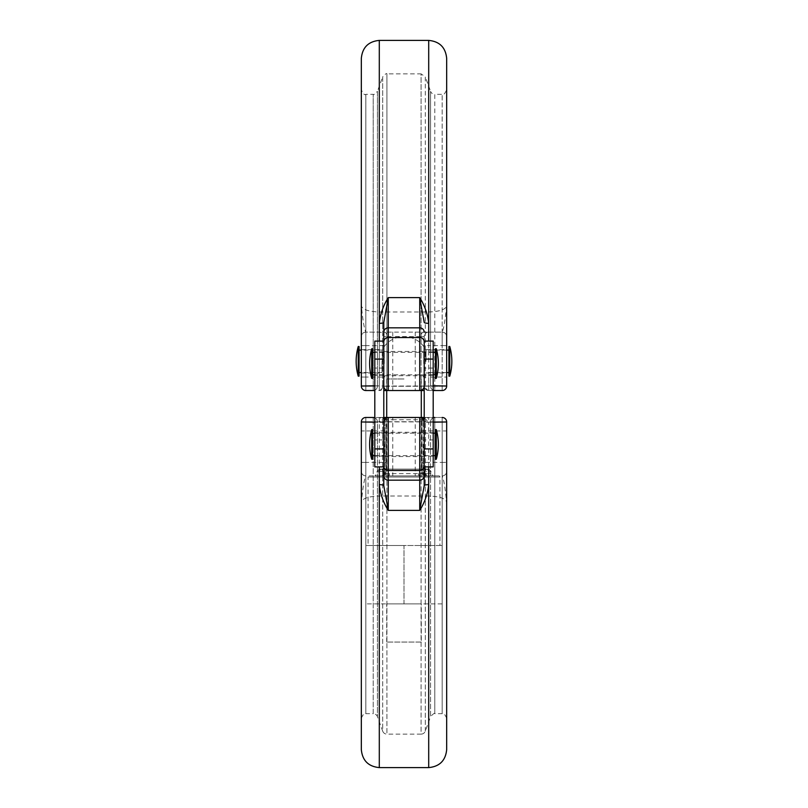 <?xml version="1.0" encoding="UTF-8"?>
<svg xmlns="http://www.w3.org/2000/svg" width="808" height="808" viewBox="0 0 808 808"><rect width="100%" height="100%" fill="white"/><g stroke="black" fill="none" stroke-linecap="round" stroke-linejoin="round"><path stroke-width="0.61" stroke-dasharray="4.04 3.03" d="M372.559 459.247L372.559 429.604M435.441 459.247L435.441 429.604M371.71 459.247L371.71 429.604M436.29 459.247L436.29 429.604M372.559 444.42L372.559 433.199L372.559 444.42M436.29 348.753L436.29 378.397M435.441 348.753L435.441 378.397M372.559 348.753L372.559 378.397M371.71 348.753L371.71 378.397M372.559 363.58L372.559 352.349L372.559 363.58M421.291 642.057L386.709 642.057L421.291 642.057L421.291 603.879L386.709 603.879L421.291 603.879M386.709 642.057L386.709 603.879M442.178 603.879L365.822 603.879L442.178 603.879L442.178 545.491L404 545.491L442.178 545.491L442.178 603.879M404 603.879L404 545.491L365.822 545.491L404 545.491L404 603.879M439.936 545.491L368.064 545.491L439.936 545.491L439.936 476.993L368.064 476.993L368.064 545.491M387.547 475.872L369.185 475.872A1.121 1.121 0 0 0 368.064 476.993L439.936 476.993A1.121 1.121 0 0 0 438.815 475.872L381.538 475.872A2.242 2.242 0 0 0 383.79 473.619L383.79 419.726L383.79 473.619L383.265 473.619L383.265 471.377L381.538 469.125L380.639 469.125A29.199 29.199 0 0 0 377.053 475.872L430.947 475.872L377.053 475.872M446.673 749.632L446.673 421.968A4.495 4.495 0 0 0 442.178 417.473L426.462 417.473A2.242 2.242 0 0 0 424.21 419.726L424.21 473.619A2.242 2.242 0 0 0 426.462 475.872L420.453 475.872M369.185 475.872L438.815 475.872M442.178 417.473L434.795 417.473L434.795 421.705L442.178 421.705L442.178 713.696L442.178 417.473L442.178 421.705L446.673 421.968L446.673 718.191L446.673 421.968A4.495 4.495 0 0 0 442.178 417.473L442.178 462.388L423.089 462.388L423.089 418.605L426.462 417.473L381.538 417.473L384.911 418.605L384.911 462.388L365.822 462.388L365.822 430.947L386.032 430.947L386.032 419.534L386.032 473.811L386.032 430.947M392.769 417.473L392.769 419.726L383.79 419.726A2.242 2.242 0 0 0 381.538 417.473A2.242 2.242 0 0 1 383.79 419.726A2.242 2.242 0 0 0 381.538 417.473L383.79 417.473M373.205 417.473L365.822 417.473L365.822 421.705L373.205 421.705L365.822 421.705L365.822 713.696L373.205 713.696L373.205 421.705L373.205 713.696A4.495 4.495 0 0 1 377.427 716.656L377.427 421.877L382.709 421.887L377.427 421.877A4.495 4.222 -90 0 0 373.205 417.473L378.487 417.473L373.205 417.473L373.205 421.705L373.205 417.473L365.822 417.473A4.495 4.495 0 0 0 361.327 421.968L361.327 749.632M446.673 421.968L434.795 421.705L434.795 713.696C434.613 712.818 433.209 713.797 430.573 716.656L430.573 421.877L425.291 421.887L430.573 421.877L430.573 716.656L425.291 731.179A4.495 4.495 0 0 1 421.069 734.139L421.069 421.726L386.931 421.726L386.931 734.139L386.931 417.473L378.487 417.473L386.931 417.473L386.931 421.726L382.709 421.887L425.291 421.887L421.069 421.726L421.069 734.139L386.931 734.139A4.495 4.495 0 0 1 382.709 731.179L382.709 421.887A4.495 4.222 -90 0 0 378.487 417.473A4.495 4.222 -90 0 1 382.709 421.887L382.709 731.179L377.427 716.656L377.427 421.877L373.205 421.705L377.427 421.877A4.495 4.222 -90 0 0 374.801 417.807M388.274 417.473L419.726 417.473L388.274 417.473C385.567 417.756 384.073 419.261 383.79 421.968L383.79 386.032A4.495 4.495 0 0 0 388.274 390.527L419.726 390.527A4.495 4.495 0 0 0 424.21 386.032L424.21 341.117L424.21 386.032L383.79 386.032L383.79 359.085M429.513 417.473L421.069 417.473L429.513 417.473A4.495 4.222 -90 0 0 425.291 421.887A4.495 4.222 -90 0 1 429.513 417.473M424.21 417.473L433.199 417.473M424.21 466.115L424.21 421.968C423.927 419.261 422.433 417.756 419.726 417.473L421.443 417.817M383.79 422.412L374.801 422.18M361.327 462.388L365.822 462.388L365.822 475.872A4.495 4.495 0 0 1 361.327 471.377A4.495 4.495 -118.2 0 0 365.822 475.872C364.206 479.316 362.711 488.295 361.327 502.818C361.6 498.758 367.589 496.486 379.295 496.001L379.295 475.872M433.199 422.18L428.705 422.19L428.705 417.473M379.295 767.6L379.295 496.001L428.705 496.001C440.411 496.486 446.4 498.758 446.673 502.818C445.289 488.295 443.794 479.316 442.178 475.872A4.495 4.495 0 0 0 446.673 471.377A4.495 4.495 0 0 1 442.178 475.872L442.178 462.388L446.673 462.388M383.79 466.115L383.79 466.883A2.242 2.242 0 0 1 381.538 469.125L379.295 469.125L381.538 469.125A2.242 2.242 0 0 0 383.79 466.883M383.79 448.915L383.79 421.968L379.295 421.968L383.79 418.079M374.801 466.883L374.801 341.117M361.327 718.191C363.226 714.06 364.731 712.555 365.822 713.696L365.822 417.473A4.495 4.495 0 0 0 361.327 421.968A4.495 4.495 0 0 1 365.822 417.473A4.495 4.495 0 0 0 361.327 421.968A4.495 4.495 0 0 1 365.822 417.473L365.822 430.947L361.327 430.947M446.673 718.191C444.774 714.06 443.269 712.555 442.178 713.696L434.795 713.696L434.795 417.473A4.495 4.222 -90 0 0 430.573 421.877L434.795 421.705L430.573 421.877A4.495 4.222 -90 0 1 434.795 417.473M424.21 418.079L428.705 421.968L424.21 421.968L424.21 359.085M424.21 466.883A2.242 2.242 0 0 0 426.462 469.125L381.538 469.125L428.705 469.125L426.462 469.125L427.361 469.125L426.462 469.125L424.735 471.377L430.947 471.377L424.735 471.377L424.735 473.619L430.947 473.619L424.735 473.619L424.735 471.377L424.21 471.377L426.462 469.125A2.242 2.242 0 0 1 424.21 466.883L424.21 448.915M433.199 466.883L433.199 341.117M426.462 417.544A2.242 2.232 -0 0 0 424.21 419.776L423.089 420.655L423.089 473.266L426.462 474.74L425.261 474.932L423.089 473.266L423.089 474.932L423.089 462.388L421.968 462.388L421.968 473.811L421.968 419.534L421.968 462.388M418.494 473.619A2.242 0.818 90 0 0 419.312 475.872L392.769 475.872L392.769 419.726L424.21 419.726A2.242 2.242 0 0 1 426.462 417.473A2.242 2.242 0 0 0 424.21 419.726L424.21 473.619A2.242 2.242 0 0 0 426.462 475.872L433.199 475.872L426.462 475.872A2.242 2.242 0 0 1 424.21 473.619L383.265 473.619A2.242 1.727 -90 0 1 381.538 475.872A2.242 2.242 0 0 0 383.79 473.619A2.242 2.242 0 0 1 381.538 475.872L374.801 475.872L381.538 475.872A2.242 2.242 0 0 0 383.79 473.619A2.242 2.242 0 0 1 381.538 475.872L388.688 475.872A2.242 0.818 90 0 0 389.506 473.619M392.769 475.872L388.688 475.872M427.361 469.125A29.199 29.199 0 0 1 430.947 475.872M380.639 469.125L381.538 469.125L383.265 471.377L383.265 473.619A2.242 1.727 -90 0 1 381.538 475.872A2.242 2.242 0 0 0 383.79 473.619M386.032 462.388L384.911 462.388L384.911 474.932L384.911 473.266L382.729 474.932L381.538 474.74L383.79 473.549L382.649 474.932M386.032 472.68L384.911 472.68L384.911 420.655L382.851 417.999L384.911 418.413L384.911 420.655L386.032 420.655M383.79 472.68L384.911 472.68L383.79 473.549M381.538 417.544A2.242 2.232 180 0 1 383.79 419.776M419.312 475.872L426.462 475.872A2.242 2.242 0 0 1 424.21 473.619A2.242 2.242 0 0 0 426.462 475.872L426.462 474.74L423.089 474.74A1.121 1.03 180 0 1 421.968 473.71M433.199 444.42L433.199 456.106L433.199 444.42M424.21 444.42L424.21 456.55L424.21 444.42M423.766 363.58L423.766 351.894L423.766 363.58M384.234 363.58L384.234 351.894L384.234 363.58M423.766 444.42L423.766 456.106L423.766 444.42M384.234 444.42L384.234 456.106L384.234 444.42M383.79 444.42L383.79 456.55L383.79 444.42M383.79 390.527L424.21 390.527M361.327 58.368L361.327 386.032A4.495 4.495 0 0 0 365.822 390.527L373.205 390.527L373.205 386.295L373.205 390.527A4.495 4.222 90 0 0 377.427 386.123L365.822 386.295L365.822 94.304L365.822 386.295L373.205 386.295L373.205 94.304L373.205 386.295L377.427 386.123L377.427 91.344L382.709 76.821L382.709 386.113A4.495 4.222 90 0 1 378.487 390.527A4.495 4.222 90 0 0 382.709 386.113L386.931 386.274L382.709 386.113L382.709 76.821C385.345 73.962 386.749 72.972 386.931 73.861L386.931 386.274L386.931 73.861L421.069 73.861L421.069 386.274L430.573 386.123L386.931 386.274L421.069 386.274L421.069 73.861L425.291 76.821L425.291 386.113A4.495 4.222 90 0 0 429.513 390.527L442.178 390.527A4.495 4.495 0 0 0 446.673 386.032L446.673 58.368M433.199 390.527L428.705 390.527L433.199 390.527M434.795 390.527A4.495 4.222 90 0 1 430.573 386.123L434.795 386.295L434.795 390.527L429.513 390.527A4.495 4.222 90 0 1 425.291 386.113L425.291 76.821L430.573 91.344L430.573 386.123L430.573 91.344A4.495 4.495 0 0 0 434.795 94.304L434.795 390.527L442.178 390.527A4.495 4.495 0 0 0 446.673 386.032A4.495 4.495 0 0 1 442.178 390.527A4.495 4.495 0 0 0 446.673 386.032L442.178 386.295L442.178 94.304L442.178 386.295L434.795 386.295L442.178 386.295L442.178 390.527L442.178 386.295L446.673 386.032A4.495 4.495 0 0 1 442.178 390.527L442.178 377.053L428.705 377.053L428.705 345.612L442.178 345.612L442.178 377.053L446.673 377.053M419.726 390.527L388.274 390.527M361.327 377.053L365.822 377.053L365.822 345.612L379.295 345.612L379.295 377.053L365.822 377.053L365.822 390.527A4.495 4.495 0 0 1 361.327 386.032L365.822 386.295L365.822 390.527L365.822 386.295L361.327 386.032A4.495 4.495 0 0 0 365.822 390.527L373.205 390.527A4.495 4.222 90 0 0 377.427 386.123L377.427 91.344C374.791 94.203 373.387 95.182 373.205 94.304L365.822 94.304C364.731 95.445 363.226 93.94 361.327 89.809M374.801 385.82L383.79 386.032L383.79 336.623L383.79 386.032A4.495 4.495 0 0 1 379.295 390.527A4.495 4.495 0 0 0 383.79 386.032A4.495 4.495 0 0 1 379.295 390.527A4.495 4.495 0 0 0 383.79 386.032M446.673 345.612L442.178 345.612L442.178 332.128A4.495 4.495 0 0 1 446.673 336.623A4.495 4.495 61.7 0 0 442.178 332.128L423.725 332.128L442.178 332.128C443.794 328.684 445.289 319.705 446.673 305.182C446.4 309.242 440.411 311.514 428.705 311.999L379.295 311.999C367.589 311.514 361.6 309.242 361.327 305.182C362.711 319.705 364.206 328.684 365.822 332.128L379.295 332.128L365.822 332.128A4.495 4.495 0 0 0 361.327 336.623A4.495 4.495 0 0 1 365.822 332.128L365.822 345.612L361.327 345.612M361.327 361.327L361.327 373.003L361.327 361.327M382.234 361.327L382.234 349.652L382.234 361.327M428.705 40.4L428.705 332.128A4.495 4.495 0 0 0 424.21 336.623L424.21 345.612L428.705 345.612L428.705 332.128A4.495 4.495 0 0 0 424.21 336.623L424.21 386.032L433.199 385.82M446.673 361.327L446.673 373.003L446.673 361.327M425.766 361.327L425.766 349.652L425.766 361.327M379.295 40.4L379.295 332.128A4.495 4.495 0 0 1 383.79 336.623A4.495 4.495 0 0 0 379.295 332.128A4.495 4.495 0 0 1 383.79 336.623L387.113 336.623A4.495 2.828 90 0 0 384.275 332.128L423.725 332.128A4.495 2.828 90 0 0 420.887 336.623L424.21 336.623A4.495 4.495 0 0 1 428.705 332.128M383.79 341.117L383.79 341.885M383.79 361.327L383.79 375.528L383.79 361.327M404 378.972L386.709 378.972L404 378.972M421.291 469.125L386.709 469.125L421.291 469.125L421.291 417.473M421.291 390.527L421.291 378.972A24.705 24.705 0 0 0 424.21 375.528L424.21 361.327L424.21 375.528M386.709 469.125L386.709 417.473M386.709 390.527L386.709 378.972A24.705 24.705 0 0 1 383.79 375.528M387.113 336.623L392.769 336.481L392.769 390.527M392.769 332.007L392.769 336.481L420.887 336.623M424.21 361.327L424.21 347.127L424.21 361.327M424.21 345.612L424.21 386.032A4.495 4.495 0 0 0 428.705 390.527A4.495 4.495 0 0 1 424.21 386.032A4.495 4.495 0 0 0 428.705 390.527L428.705 377.053L424.21 377.053M381.992 361.327L381.992 372.559L381.992 361.327M359.085 346.511L359.085 376.154M426.008 361.327L426.008 350.096L426.008 361.327M448.915 346.511L448.915 376.154M448.915 361.327L448.915 350.096L448.915 361.327M449.763 346.511L449.763 376.154M358.237 346.511L358.237 376.154M383.79 363.58L383.79 351.894L383.79 363.58M374.801 363.58L374.801 351.894L374.801 363.58M374.801 444.42L374.801 456.106L374.801 444.42M365.822 603.879L365.822 545.491L365.822 603.879M428.705 767.6L428.705 475.872M386.032 473.71A1.121 1.03 180 0 1 384.911 474.74L381.538 474.74L381.538 475.872M379.295 417.473L379.295 466.883M428.705 466.883L428.705 422.19L424.21 422.412M421.968 430.947L446.673 430.947M383.79 439.936L374.801 439.936M365.822 475.872A4.495 4.495 0 0 1 361.327 471.377M446.673 471.377A4.495 4.495 0 0 1 442.178 475.872M365.822 421.705L361.327 421.968L365.822 421.705M433.199 439.936L424.21 439.936M415.231 417.473L415.231 475.872M424.735 473.619L424.21 473.619L424.735 473.619A2.242 1.727 90 0 0 426.462 475.872A2.242 1.727 -90 0 1 424.735 473.619M383.79 471.377L377.053 471.377L383.79 471.377M421.968 419.625A1.121 1.03 180 0 1 423.089 418.605L421.968 419.534M423.089 418.605L423.089 420.655L421.968 420.655M424.21 472.68L421.968 472.68M386.032 419.534L384.911 418.605A1.121 1.03 180 0 1 386.032 419.625M426.462 475.872A2.242 2.242 0 0 1 424.21 473.619M425.291 731.179L425.291 421.887L425.291 731.179M421.069 417.473L421.069 421.726L421.069 417.473M433.199 368.064L424.21 368.064M379.295 341.117L379.295 390.527L379.295 377.053L383.79 377.053M428.705 390.527L428.705 341.117M379.295 332.128L379.295 345.612L383.79 345.612M442.178 332.128A4.495 4.495 0 0 1 446.673 336.623M433.199 390.193A4.495 4.222 90 0 1 430.573 386.123L434.795 386.295L434.795 94.304L442.178 94.304C443.269 95.445 444.774 93.94 446.673 89.809M415.231 332.007L415.231 390.527M386.931 390.527L386.931 386.274L386.931 390.527M421.069 390.527L421.069 386.274L421.069 390.527M383.79 368.064L374.801 368.064M374.801 455.651L433.199 455.651M374.801 433.199L433.199 433.199M433.199 374.801L374.801 374.801M433.199 352.349L374.801 352.349M425.261 474.932L423.089 474.932L421.968 473.811M428.705 469.125L430.947 471.377L430.947 473.619L433.199 475.872M386.032 473.811L384.911 474.932L382.729 474.932M379.295 469.125L377.053 471.377L377.053 473.619L374.801 475.872M424.21 473.549L425.351 474.932M423.089 418.413L425.149 417.999L424.21 419.776M433.199 432.745L424.21 432.745M433.199 351.894L424.21 351.894M383.79 351.45L424.21 351.45M383.79 432.3L424.21 432.3M424.21 456.55L383.79 456.55M433.199 375.255L424.21 375.255M433.199 456.106L424.21 456.106M424.21 375.7L383.79 375.7M361.327 349.652L382.234 349.652A24.705 24.705 0 0 0 381.992 350.096L361.327 350.096M446.673 350.096L426.008 350.096A24.705 24.705 0 0 0 425.766 349.652L446.673 349.652M424.21 347.127A24.705 24.705 0 0 0 383.79 347.127M446.673 372.559L426.008 372.559A24.705 24.705 0 0 1 425.766 373.003L446.673 373.003M361.327 373.003L382.234 373.003A24.705 24.705 0 0 1 381.992 372.559L361.327 372.559M383.79 432.745L374.801 432.745M383.79 351.894L374.801 351.894M383.79 375.255L374.801 375.255M383.79 456.106L374.801 456.106"/><path stroke-width="1.21" d="M371.71 444.42L371.71 459.247L372.559 459.247L372.559 429.604L371.71 429.604L371.71 444.42M436.29 444.42L436.29 459.247A53.904 53.904 0 0 0 436.29 429.604L436.29 444.42M436.29 429.604L435.441 429.604L435.441 459.247L436.29 459.247M436.29 378.397L436.29 348.753L435.441 348.753L435.441 378.397L436.29 378.397A53.904 53.904 0 0 0 436.29 348.753M371.71 378.397L372.559 378.397L372.559 348.753L371.71 348.753A53.904 53.904 0 0 0 371.71 378.397L371.71 348.753M379.295 466.883L379.295 484.669A4.495 1 0 0 1 383.79 485.669L383.79 322.331L383.79 341.117L374.801 341.117L374.801 466.883L383.79 466.883L383.79 485.669L388.274 510.404C383.295 502.485 380.305 493.9 379.295 484.669L379.295 767.6C368.387 766.54 362.398 760.55 361.327 749.632L361.327 421.968A4.495 4.495 0 0 1 365.822 417.473L373.205 417.473A4.495 4.222 -90 0 1 374.801 417.807M379.295 767.6L428.705 767.6L428.705 484.669C427.695 493.9 424.705 502.485 419.726 510.404L424.21 485.669L424.21 466.883L433.199 466.883L433.199 448.915L424.21 448.915L424.21 485.669A4.495 1 0 0 1 428.705 484.669L428.705 466.883M365.822 417.473L373.205 417.473M386.931 417.473L388.274 417.473L386.931 417.473M424.21 421.786L424.21 421.968A4.495 4.495 0 0 0 419.726 417.473L388.093 417.484M433.199 417.473L434.795 417.473M383.79 417.473L388.274 417.473L388.274 480.164L419.726 480.164L419.726 470.458L388.274 470.458A4.495 4.343 0 0 1 383.79 466.115M419.908 417.484L424.21 417.473M383.79 421.786L383.79 421.968A4.495 4.495 0 0 1 388.274 417.473L383.79 418.079M374.801 422.18L361.327 421.968M433.199 422.18L446.673 421.968L446.673 749.632C445.602 760.55 439.613 766.54 428.705 767.6M446.673 421.968A4.495 4.495 0 0 0 442.178 417.473A4.495 4.495 0 0 1 446.673 421.968A4.495 4.495 0 0 0 442.178 417.473M424.21 466.115A4.495 4.343 180 0 1 419.726 470.458L419.726 417.473L424.21 418.079M433.199 448.915L433.199 341.117L424.21 341.117L424.21 448.915M424.21 341.117L424.21 341.885A4.495 4.343 0 0 0 419.726 337.542L388.274 337.542L388.274 390.527L383.79 390.527M374.801 385.82L361.327 386.032A4.495 4.495 0 0 0 365.822 390.527L374.801 390.527L365.822 390.527A4.495 4.495 0 0 1 361.327 386.032L361.327 58.368C362.398 47.45 368.387 41.46 379.295 40.4L379.295 323.331C380.305 314.1 383.295 305.515 388.274 297.596L383.79 322.331A4.495 1 -0 0 1 379.295 323.331L379.295 341.117M386.931 390.527L383.982 390.527L386.931 390.527M424.21 390.527L388.274 390.527A4.495 4.495 0 0 1 383.79 386.032A4.495 4.495 0 0 0 388.274 390.527M442.178 390.527L433.199 390.527L442.178 390.527A4.495 4.495 0 0 0 446.673 386.032L433.199 385.82M419.726 390.527A4.495 4.495 0 0 0 424.21 386.032A4.495 4.495 0 0 1 419.726 390.527L419.726 297.596C424.705 305.515 427.695 314.1 428.705 323.331A4.495 1 0 0 1 424.21 322.331L419.726 297.596L388.274 297.596L388.274 337.542A4.495 4.343 0 0 0 383.79 341.885M428.705 341.117L428.705 40.4C439.613 41.46 445.602 47.45 446.673 58.368L446.673 386.032M421.291 417.473L421.291 390.527M386.709 417.473L386.709 390.527M448.915 376.154L448.915 346.511L449.763 346.511L449.763 376.154L448.915 376.154M358.237 376.154L359.085 376.154L359.085 346.511L358.237 346.511A53.904 53.904 0 0 0 358.237 376.154L358.237 346.511M424.21 475.831A4.495 4.343 180 0 1 419.726 480.164L419.726 510.404L388.274 510.404L388.274 480.164A4.495 4.343 0 0 1 383.79 475.831M433.199 359.085L424.21 359.085M424.21 332.169A4.495 4.343 -0 0 0 419.726 327.836L388.274 327.836A4.495 4.343 0 0 0 383.79 332.169M383.79 359.085L374.801 359.085M433.199 390.193A4.495 4.222 90 0 0 434.795 390.527M383.79 448.915L374.801 448.915M372.559 455.651L374.801 455.651M433.199 455.651L435.441 455.651M371.71 429.604A53.904 53.904 0 0 0 371.71 459.247M372.559 433.199L374.801 433.199M433.199 433.199L435.441 433.199M435.441 374.801L433.199 374.801M374.801 374.801L372.559 374.801M435.441 352.349L433.199 352.349M374.801 352.349L372.559 352.349M428.705 40.4L379.295 40.4M361.327 372.559L359.085 372.559M448.915 372.559L446.673 372.559M449.763 376.154A53.904 53.904 0 0 0 449.763 346.511M448.915 350.096L446.673 350.096M361.327 350.096L359.085 350.096M386.557 417.817L388.274 417.473"/></g></svg>
